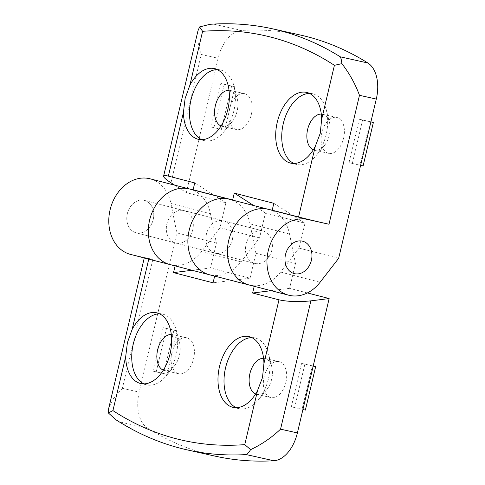 <?xml version="1.0" encoding="UTF-8"?>
<svg xmlns="http://www.w3.org/2000/svg" width="485" height="485" viewBox="0 0 485 485"><rect width="100%" height="100%" fill="white"/><g stroke="black" fill="none" stroke-linecap="round" stroke-linejoin="round"><path stroke-width="0.36" stroke-dasharray="2.42 1.82" d="M304.865 364.259L301.567 363.411L291.309 406.824L294.601 407.673L304.865 364.259L313.164 366.114M294.601 407.673L302.907 409.528M313.189 366.036L312.352 365.823L302.088 409.231L305.38 410.086M301.567 363.411L312.352 365.823M291.309 406.824L302.088 409.231M177.237 330.958L173.939 330.109L163.681 373.517L166.973 374.371L177.237 330.958L163.16 327.696L173.939 330.109M163.16 327.696L152.896 371.11L163.681 373.517M152.896 371.11L166.973 374.371M156.194 371.959L166.458 328.545M271.849 250.102A16.732 13.253 -75.5 0 1 254.728 263.404A16.732 13.253 -75.5 0 1 246.077 243.894A16.732 13.253 -75.5 0 1 263.088 231.005A16.732 13.253 -75.5 0 1 271.849 250.102A16.732 13.253 104.5 0 0 263.088 231.005A16.732 13.253 104.5 0 0 246.077 243.894A16.732 13.253 104.5 0 0 254.728 263.404A16.732 13.253 104.5 0 0 271.849 250.102M232.303 239.893A16.732 13.253 104.5 0 0 223.543 220.802A16.732 13.253 104.5 0 0 206.531 233.691A16.732 13.253 104.5 0 0 215.182 253.2A16.732 13.253 104.5 0 0 232.303 239.893A16.732 13.253 -75.5 0 1 215.182 253.2A16.732 13.253 -75.5 0 1 206.531 233.691A16.732 13.253 -75.5 0 1 223.543 220.802A16.732 13.253 -75.5 0 1 232.303 239.893M192.757 229.69A16.732 13.253 -75.5 0 1 175.643 242.997A16.732 13.253 -75.5 0 1 166.985 223.488A16.732 13.253 -75.5 0 1 184.003 210.599A16.732 13.253 -75.5 0 1 192.757 229.69A16.732 13.253 104.5 0 0 184.003 210.599A16.732 13.253 104.5 0 0 166.985 223.488A16.732 13.253 104.5 0 0 175.643 242.997A16.732 13.253 104.5 0 0 192.757 229.69M153.212 219.487A16.732 13.253 104.5 0 0 144.457 200.396A16.732 13.253 104.5 0 0 127.44 213.285A16.732 13.253 104.5 0 0 136.097 232.794A16.732 13.253 104.5 0 0 153.212 219.487A16.732 13.253 104.5 0 0 144.457 200.396A16.732 13.253 104.5 0 0 127.44 213.285A16.732 13.253 104.5 0 0 136.097 232.794A16.732 13.253 104.5 0 0 153.212 219.487M192.06 270.272L210.502 267.944L250.048 278.147L213.073 282.822M175.115 265.901L148.792 258.948A22.31 0.352 -166.7 0 1 144.33 257.674A22.31 0.352 -166.7 0 1 152.854 259.402L131.296 254.583A39.036 30.925 104.5 0 1 130.52 254.395M189.186 188.901L189.574 188.998A39.036 30.925 -75.5 0 1 210.454 213.655L216.383 243.064L210.502 267.944M273.825 203.318L304.986 223.233L265.44 213.024L259.56 237.905L241.015 261.839A39.036 30.925 -75.5 0 1 209.611 274.801A39.036 30.925 104.5 0 0 210.387 274.989L214.661 276.104M250.048 278.147L255.928 253.267L249.999 223.858A39.036 30.925 104.5 0 0 229.12 199.202M254.207 286.308L214.697 275.953M216.383 243.064L176.837 232.861L170.908 203.451A39.036 30.925 104.5 0 0 150.029 178.795M268.278 209.308L268.666 209.405A39.036 30.925 -75.5 0 1 289.545 234.061L295.474 263.47L289.594 288.351L307.381 292.94M289.594 288.351L271.151 290.679M295.474 263.47L255.928 253.267M152.854 259.402L122.378 388.339L113.587 398.434L108.676 408.503M214.916 456.088A557.683 340.228 102.6 0 1 147.628 428.182A33.459 20.412 102.6 0 1 139.195 392.104L176.837 232.861M171.872 352.971A18.406 11.228 -77.4 0 0 178.729 373.741A18.406 11.228 -77.4 0 0 193.703 358.227A18.406 11.228 -77.4 0 0 186.761 337.821A18.406 11.228 -77.4 0 0 171.872 352.971M285.895 382.392A18.406 11.228 -77.4 0 0 279.033 361.628A18.406 11.228 -77.4 0 0 264.058 377.136A18.406 11.228 -77.4 0 0 271 397.548A18.406 11.228 -77.4 0 0 285.895 382.392M251.806 337.615A36.248 22.116 102.6 0 1 254.898 337.942A36.248 22.116 102.6 0 1 268.654 354.462A36.248 22.116 102.6 0 1 268.411 378.846A36.248 22.116 102.6 0 1 258.553 399.61A36.248 22.116 102.6 0 1 239.075 408.697A36.248 22.116 102.6 0 1 236.134 407.673M263.573 358.288A18.406 11.228 102.6 0 1 264.804 358.445A18.406 11.228 102.6 0 1 271.788 366.83A18.406 11.228 102.6 0 1 271.661 379.209A18.406 11.228 102.6 0 1 266.659 389.752A18.406 11.228 102.6 0 1 256.771 394.366A18.406 11.228 102.6 0 1 255.589 393.99M163.318 370.176A18.406 11.228 -77.4 0 0 164.5 370.558A18.406 11.228 -77.4 0 0 174.388 365.945A18.406 11.228 -77.4 0 0 179.517 343.022A18.406 11.228 -77.4 0 0 172.533 334.638A18.406 11.228 -77.4 0 0 171.302 334.474M143.863 383.865A36.248 22.116 -77.4 0 0 146.803 384.884A36.248 22.116 -77.4 0 0 166.282 375.802A36.248 22.116 -77.4 0 0 176.382 330.655A36.248 22.116 -77.4 0 0 162.627 314.134A36.248 22.116 -77.4 0 0 159.529 313.807M147.628 428.182L120.031 422.011L115.824 419.701M231.666 85.912L221.402 129.325L224.7 130.174L234.964 86.76L220.887 83.499L210.623 126.912L221.402 129.325M210.623 126.912L224.7 130.174M213.921 127.761L224.179 84.348L234.964 86.76M224.179 84.348L220.887 83.499M349.03 162.627L352.328 163.475L362.592 120.062L359.294 119.213L349.03 162.627L363.107 165.888M352.328 163.475L360.628 165.33M362.592 120.062L370.892 121.923M370.91 121.838L370.073 121.626L359.815 165.039M359.294 119.213L370.073 121.626M265.44 213.024L253.758 205.561M249.157 285.004A39.036 30.925 104.5 0 0 280.56 272.049L299.106 248.108L304.986 223.233M299.106 248.108L338.651 258.317M170.065 264.598A39.036 30.925 104.5 0 0 201.469 251.636L220.014 227.701L225.895 202.821L186.349 192.618L174.667 185.155M225.895 202.821L194.734 182.912M186.349 192.618L218.111 58.255A33.459 20.412 102.6 0 1 241.651 30.422A557.683 340.228 102.6 0 1 300.573 35.084M197.947 30.87L197.904 41.765L201.293 54.496L170.969 182.79M220.014 227.701L259.56 237.905M343.616 138.201A18.406 11.228 -77.4 0 0 336.76 117.431A18.406 11.228 -77.4 0 0 321.785 132.945A18.406 11.228 -77.4 0 0 328.727 153.351A18.406 11.228 -77.4 0 0 343.616 138.201M229.599 108.779A18.406 11.228 -77.4 0 0 236.456 129.543A18.406 11.228 -77.4 0 0 251.43 114.036A18.406 11.228 -77.4 0 0 244.488 93.623A18.406 11.228 -77.4 0 0 229.599 108.779M217.256 69.61A36.248 22.116 102.6 0 1 220.354 69.937A36.248 22.116 102.6 0 1 234.109 86.457A36.248 22.116 102.6 0 1 224.009 131.605A36.248 22.116 102.6 0 1 204.531 140.692A36.248 22.116 102.6 0 1 201.59 139.668M229.029 90.283A18.406 11.228 102.6 0 1 230.26 90.44A18.406 11.228 102.6 0 1 237.238 98.825A18.406 11.228 102.6 0 1 232.115 121.747A18.406 11.228 102.6 0 1 222.221 126.361A18.406 11.228 102.6 0 1 221.045 125.985M313.316 149.792A18.406 11.228 -77.4 0 0 314.498 150.168A18.406 11.228 -77.4 0 0 324.386 145.555A18.406 11.228 -77.4 0 0 329.388 135.018A18.406 11.228 -77.4 0 0 329.515 122.638A18.406 11.228 -77.4 0 0 322.531 114.248A18.406 11.228 -77.4 0 0 321.3 114.09M293.861 163.475A36.248 22.116 -77.4 0 0 296.802 164.5A36.248 22.116 -77.4 0 0 316.281 155.412A36.248 22.116 -77.4 0 0 326.132 134.648A36.248 22.116 -77.4 0 0 326.381 110.265A36.248 22.116 -77.4 0 0 312.625 93.75A36.248 22.116 -77.4 0 0 309.527 93.423M210.114 24.292L214.055 24.25A557.683 340.228 -77.4 0 1 272.976 28.912M170.841 264.786L131.296 254.583M210.454 213.655L170.908 203.451M249.933 285.192L210.387 274.989M289.545 234.061L249.999 223.858M122.378 388.339L139.195 392.104M120.031 422.011A557.683 340.228 -77.4 0 0 187.319 449.916M280.56 272.049L320.106 282.252M201.293 54.496L218.111 58.255M201.469 251.636L241.015 261.839M241.651 30.422L214.055 24.25M263.088 231.005L144.457 200.396L263.088 231.005M254.728 263.404L136.097 232.794L254.728 263.404M233.036 407.345L239.075 408.697M248.866 336.596L254.898 337.942M271.788 366.83L268.654 354.462M266.659 389.752L258.553 399.61M256.771 394.366L271 397.548M264.804 358.445L279.033 361.628M186.761 337.821L172.533 334.638M178.729 373.741L164.5 370.558M179.517 343.022L176.382 330.655M174.388 365.945L166.282 375.802M162.627 314.134L156.588 312.783M146.803 384.884L140.765 383.538M198.492 139.34L204.531 140.692M214.315 68.591L220.354 69.937M237.238 98.825L234.109 86.457M232.115 121.747L224.009 131.605M222.221 126.361L236.456 129.543M230.26 90.44L244.488 93.623M336.76 117.431L322.531 114.248M328.727 153.351L314.498 150.168M329.515 122.638L326.381 110.265M324.386 145.555L316.281 155.412M312.625 93.75L306.587 92.399M296.802 164.5L290.764 163.148"/><path stroke-width="0.73" d="M302.907 409.528L305.38 410.086L315.644 366.672L313.189 366.036M313.164 366.114L315.644 366.672M214.661 276.104L213.073 282.822L173.527 272.612L192.06 270.272M173.527 272.612L175.115 265.901M175.152 265.75L170.841 264.786A39.036 30.925 -75.5 0 1 170.065 264.598A39.036 30.925 -75.5 0 1 149.877 219.075A39.036 30.925 -75.5 0 1 189.574 188.998M268.278 209.308L229.12 199.202A39.036 30.925 104.5 0 0 189.423 229.278A39.036 30.925 104.5 0 0 209.611 274.801A39.036 30.925 -75.5 0 1 189.296 229.763A39.036 30.925 -75.5 0 1 228.344 199.014L232.654 199.984L234.279 193.115L273.825 203.318L272.2 210.187L267.89 209.223A39.036 30.925 104.5 0 0 228.841 239.966A39.036 30.925 104.5 0 0 249.157 285.004A39.036 30.925 -75.5 0 1 228.968 239.481A39.036 30.925 -75.5 0 1 268.666 209.405M132.114 329.491A36.248 22.116 102.6 0 1 156.588 312.783A36.248 22.116 102.6 0 1 170.259 352.989A36.248 22.116 102.6 0 1 140.765 383.538A36.248 22.116 102.6 0 1 125.7 356.627L127.391 342.665L132.114 329.491L148.756 259.099M257.517 390.637A36.248 22.116 102.6 0 1 233.036 407.345A36.248 22.116 102.6 0 1 219.372 367.145A36.248 22.116 102.6 0 1 248.866 336.596A36.248 22.116 102.6 0 1 263.931 363.507L262.506 377.524L257.517 390.637L244.755 444.624L250.63 449.65C261.718 444.418 271.691 437.585 280.56 429.158L310.885 300.858C298.742 302.088 288.108 301.743 278.984 299.827L252.618 293.025L254.207 286.308M189.186 188.901L150.029 178.795A39.036 30.925 104.5 0 0 110.331 208.865A39.036 30.925 104.5 0 0 130.52 254.395L288.702 295.207A39.036 30.925 -75.5 0 1 268.387 250.169A39.036 30.925 -75.5 0 1 307.435 219.426L328.994 224.246A22.31 0.352 13.3 0 1 298.566 216.989L272.2 210.187M307.381 292.94L329.139 298.554L310.885 300.858M271.151 290.679L252.618 293.025M254.243 286.156L249.933 285.192A39.036 30.925 -75.5 0 1 249.157 285.004M329.139 298.554L297.378 432.917A33.459 20.412 102.6 0 1 273.837 460.75A557.683 340.228 102.6 0 1 214.916 456.088L187.319 449.916A557.683 340.228 -77.4 0 0 246.234 454.578C247.483 453.881 248.95 452.238 250.63 449.65M144.263 257.941L108.676 408.503L108.325 412.929L112.938 410.607L125.7 356.627M236.134 407.673A36.248 22.116 102.6 0 1 225.41 368.491A36.248 22.116 102.6 0 1 251.806 337.615M255.589 393.99A18.406 11.228 102.6 0 1 249.83 373.953A18.406 11.228 102.6 0 1 263.573 358.288M171.302 334.474A18.406 11.228 -77.4 0 0 157.643 349.788A18.406 11.228 -77.4 0 0 163.318 370.176M159.529 313.807A36.248 22.116 -77.4 0 0 133.296 343.986A36.248 22.116 -77.4 0 0 143.863 383.865M187.319 449.916C162.129 444.26 138.298 434.19 115.824 419.701L108.325 412.929M360.628 165.33L363.107 165.888L373.371 122.475L370.91 121.838M370.892 121.923L373.371 122.475M311.394 260.306A16.732 13.253 -75.5 0 1 294.274 273.613A16.732 13.253 -75.5 0 1 285.623 254.098A16.732 13.253 -75.5 0 1 302.634 241.209A16.732 13.253 -75.5 0 1 311.394 260.306A16.732 13.253 -75.5 0 1 294.274 273.613A16.732 13.253 -75.5 0 1 285.623 254.098A16.732 13.253 -75.5 0 1 302.634 241.209A16.732 13.253 -75.5 0 1 311.394 260.306M253.758 205.561L234.279 193.115M315.244 146.44A36.248 22.116 102.6 0 1 290.764 163.148A36.248 22.116 102.6 0 1 277.093 122.947A36.248 22.116 102.6 0 1 306.587 92.399A36.248 22.116 102.6 0 1 321.658 119.31L320.233 133.333L315.244 146.44L298.566 216.989M189.841 85.293A36.248 22.116 102.6 0 1 214.315 68.591A36.248 22.116 102.6 0 1 227.986 108.792A36.248 22.116 102.6 0 1 198.492 139.34A36.248 22.116 102.6 0 1 183.427 112.429L185.118 98.467L189.841 85.293L202.603 31.313L199.571 26.924L197.947 30.87L163.609 176.128C163.839 175.37 165.427 175.364 168.374 176.11L194.734 182.912L193.115 189.774L232.654 199.984M367.86 62.989L340.264 56.818A557.683 340.228 -77.4 0 0 272.976 28.912L300.573 35.084A557.683 340.228 102.6 0 1 367.86 62.989A33.459 20.412 102.6 0 1 376.293 99.067L338.651 258.317L320.106 282.252A39.036 30.925 -75.5 0 1 288.702 295.207M174.667 185.155L170.969 182.79C165.955 179.547 163.506 177.328 163.609 176.128M193.115 189.774L188.798 188.81A39.036 30.925 104.5 0 0 149.75 219.559A39.036 30.925 104.5 0 0 170.065 264.598M328.994 224.246L359.476 95.309C355.287 83.966 349.418 73.411 341.883 63.638L334.42 65.323L321.658 119.31M201.59 139.668A36.248 22.116 102.6 0 1 191.023 99.789A36.248 22.116 102.6 0 1 217.256 69.61M221.045 125.985A18.406 11.228 102.6 0 1 215.364 105.597A18.406 11.228 102.6 0 1 229.029 90.283M321.3 114.09A18.406 11.228 -77.4 0 0 307.557 129.762A18.406 11.228 -77.4 0 0 313.316 149.792M309.527 93.423A36.248 22.116 -77.4 0 0 283.131 124.299A36.248 22.116 -77.4 0 0 293.861 163.475M340.264 56.818C341.028 58.17 341.567 60.449 341.883 63.638M199.571 26.924L210.114 24.292C231.545 22.801 252.497 24.341 272.976 28.912M112.938 410.607A549.317 335.123 -77.4 0 0 244.755 444.624M263.931 363.507L278.984 299.827M280.56 429.158L297.378 432.917M273.837 460.75L246.234 454.578M334.42 65.323A549.317 335.123 -77.4 0 0 202.603 31.313M183.427 112.429L168.374 176.11M267.89 209.223L307.435 219.426M188.798 188.81L228.344 199.014M359.476 95.309L376.293 99.067"/></g></svg>
